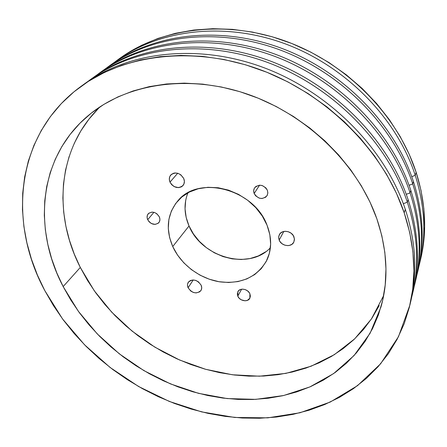 <?xml version="1.0" encoding="UTF-8"?>
<svg xmlns="http://www.w3.org/2000/svg" width="447" height="447" viewBox="0 0 447 447"><rect width="100%" height="100%" fill="white"/><g stroke="black" fill="none" stroke-linecap="round" stroke-linejoin="round"><path stroke-width="0.67" d="M279.174 240.067L278.66 237.256L279.375 234.619C281.873 229.294 291.891 230.808 293.964 236.876L294.456 239.681L293.735 242.296L291.925 244.319L289.304 245.448L287.812 245.615L284.75 245.146L281.956 243.665L279.856 241.397L278.766 238.681L278.66 237.284L278.855 235.927L280.113 233.552L282.359 231.92L285.247 231.283L288.343 231.742L291.165 233.239L293.277 235.535L294.428 238.81L293.824 242.123C291.41 247.61 281.297 246.157 279.174 240.067L283.789 231.457L279.174 240.067M188.092 287.762C187.22 285.734 187.287 283.906 188.299 282.286C192.758 278.587 197.032 279.548 201.128 285.169L201.72 287.706L201.223 290.047L199.72 291.835L196.121 292.93L193.355 292.444L190.78 291.058L188.092 287.762L187.483 285.242L187.584 284.024L188.578 281.906L190.495 280.481L193.037 279.962L195.831 280.437L198.429 281.839L201.128 285.169C201.966 287.142 201.91 288.924 200.966 290.511C196.54 294.31 192.249 293.394 188.092 287.762L193.233 279.962L188.092 287.762M169.994 182.147C168.888 179.403 169.145 177.018 170.771 174.995C175.598 171.57 179.917 172.738 183.734 178.498L184.387 181.37L183.896 184.069L182.331 186.192L181.214 186.935L178.537 187.634L174.19 186.617L171.704 184.712L169.994 182.147L169.318 179.292L169.782 176.587L171.324 174.447L173.71 173.19L175.118 172.967L178.068 173.363L180.839 174.827L183.734 178.498C184.79 181.164 184.561 183.488 183.041 185.477C178.236 189.047 173.889 187.936 169.994 182.147L177.688 173.252L169.994 182.147M147.706 219.695C146.745 217.426 146.912 215.46 148.208 213.795C152.254 210.911 155.958 211.923 159.322 216.834L159.92 219.248L159.54 221.505L158.238 223.26L155.036 224.411L151.326 223.5L149.192 221.874L147.706 219.695L147.091 217.298L147.454 215.046L148.734 213.269L151.935 212.09L154.45 212.465L156.819 213.727L159.322 216.834C160.249 219.058 160.099 220.986 158.864 222.623C154.841 225.601 151.12 224.629 147.706 219.695L153.924 212.308L147.706 219.695M254.17 193.495C253.388 191.445 253.533 189.556 254.594 187.841C259.226 183.767 263.484 184.572 267.367 190.249L267.848 192.858L267.25 195.305L265.658 197.228L261.998 198.518L259.243 198.133L255.662 195.836L254.17 193.495L253.672 190.903L254.248 188.45L255.813 186.511L259.483 185.187L262.26 185.566L265.87 187.88L267.367 190.249L267.837 193.11L267.01 195.73C262.411 199.943 258.131 199.194 254.17 193.495L259.567 185.187L254.17 193.495M237.782 296.126L237.871 291.628C239.894 287.466 248.074 288.946 249.907 293.841L250.376 296.121L249.851 298.227L247.403 300.362L245.045 300.797L241.279 299.82L239.179 298.222L237.782 296.126L237.296 293.858L238.413 290.868L240.223 289.595L242.592 289.136L245.157 289.578L247.515 290.841L249.314 292.74L249.907 293.841L249.851 298.222C247.873 302.479 239.648 301.032 237.782 296.126L241.631 289.209L237.782 296.126M187.924 192.83C183.751 203.463 184.114 214.504 189.025 225.958L172.732 246.543C165.424 229.238 167.161 213.962 177.951 200.725C198.613 174.727 254.164 189.193 267.049 225.221L269.859 234.748L270.636 244.224L269.379 253.276L266.177 261.551L261.193 268.736L254.661 274.587L246.845 278.906L238.061 281.571L228.64 282.504L218.929 281.705L209.269 279.213L199.993 275.14L191.417 269.625L183.846 262.864L177.543 255.081L172.732 246.543L169.603 237.547L168.295 228.406L168.882 219.449L171.38 211.018L175.727 203.441L181.8 197.026L189.388 192.054L198.222 188.757L207.961 187.293L218.209 187.751L228.54 190.143L238.525 194.378L247.727 200.284L255.762 207.615L262.288 216.046L267.049 225.221C271.854 237.743 271.821 249.337 266.948 260.014C257.332 277.011 241.643 284.292 219.879 281.856C199.932 278.777 180.946 264.585 172.732 246.543L189.025 225.958L186.175 217.465L185.041 208.833L185.684 200.362M63.161 286.577C32.424 228.579 38.286 155.327 90.607 113.667C128.401 83.265 189.629 73.867 248.7 94.58C307.698 115.326 358.114 165.004 376.849 218.773L369.987 202.05L361.254 185.667L350.739 169.854L338.541 154.83L324.807 140.794L309.715 127.948L293.45 116.471L276.235 106.52L258.305 98.228L239.899 91.691L221.271 86.975L202.664 84.12L184.32 83.131L166.468 83.98L149.315 86.623L133.055 90.976L117.857 96.932L103.86 104.391L91.182 113.208L79.929 123.249L70.168 134.363L61.937 146.409L55.283 159.227L50.204 172.665L46.7 186.589L44.745 200.854L44.309 215.325L45.348 229.875L47.818 244.38L51.651 258.74L56.786 272.838L63.161 286.577L70.699 299.87L79.326 312.632L88.97 324.779L99.547 336.239L110.979 346.939L123.182 356.812L136.078 365.802L149.577 373.848L163.591 380.889L178.029 386.884L192.802 391.779L207.81 395.522L222.947 398.081L238.117 399.411L253.209 399.478L268.105 398.26L282.688 395.735L296.836 391.879L310.419 386.694L323.304 380.173L335.356 372.345L346.442 363.221L356.427 352.856L365.165 341.296L372.535 328.623L378.408 314.923L382.671 300.311L385.213 284.918L385.962 268.893L384.839 252.399L381.805 235.625L376.849 218.773C387.426 250.214 388.789 279.649 380.933 307.078L370.11 333.205L354.063 355.538L333.68 373.547L309.888 386.923L283.61 395.528L255.729 399.367L227.076 398.562L198.423 393.321L170.475 383.9L143.895 370.619L119.299 353.823L97.273 333.915L78.381 311.336L63.161 286.577L80.304 267.44L63.161 286.577M100.178 106.721C56.898 148.415 53.059 214.387 80.304 267.44L87.472 280.37L95.708 292.768L104.939 304.569L115.091 315.683L126.088 326.053L137.838 335.602L150.276 344.285L163.306 352.029L176.85 358.79L190.813 364.512L205.106 369.149L219.628 372.658L234.289 374.999L248.985 376.139L263.601 376.044L278.034 374.687L292.159 372.049L305.865 368.121L319.024 362.897L331.506 356.388L343.184 348.604L353.923 339.58L363.595 329.355L372.072 317.996L379.218 305.569M420.331 260.489L420.75 258.752C427.181 231.401 425.645 202.586 416.146 172.307L415.252 175.341C424.834 205.804 426.393 234.77 419.934 262.238L419.057 265.781C426.505 237.357 425.237 207.212 415.252 175.341L411.732 176.643L415.252 175.341C396.685 118.03 344.911 65.24 283.052 43.041C221.109 20.892 155.752 30.597 114.035 62.58L116.963 60.406C159.205 29.703 224.126 21.266 285.175 43.823C346.151 66.43 396.891 118.706 415.252 175.341L416.146 172.307L409.195 154.26L400.227 136.609L389.315 119.606L376.581 103.48L362.165 88.467L346.246 74.778L329.048 62.608L310.788 52.131L291.735 43.476L272.139 36.755L252.276 32.033L232.412 29.346L212.806 28.697L193.707 30.044L175.347 33.324L157.925 38.442L141.621 45.287L126.602 53.724L119.701 58.428M109.906 65.513C152.315 34.045 218.225 25.105 280.509 47.896C342.715 70.738 394.667 123.981 413.425 181.555C423.326 212.917 424.834 242.637 417.939 270.72L418.263 269.362C424.784 241.648 423.175 212.381 413.425 181.555L412.726 183.935L409.05 185.293L412.726 183.935C422.538 214.895 424.169 244.28 417.627 272.089L416.71 275.771C424.287 246.973 422.963 216.365 412.726 183.935L413.425 181.555C394.751 124.244 343.19 71.196 281.325 48.198C219.382 25.256 153.639 33.715 111.035 64.686L108.766 66.329C151.516 35.246 217.566 26.781 279.85 49.874C342.056 73.023 393.93 126.361 412.726 183.935C393.712 125.652 340.759 71.777 277.621 49.058C214.409 26.379 147.912 36.168 105.715 68.592L108.766 66.329M101.424 71.637C144.336 39.766 211.403 30.776 274.978 54.121C338.468 77.515 391.611 131.865 410.821 190.405C420.973 222.304 422.549 252.471 415.554 280.906L415.889 279.492C422.499 251.438 420.806 221.74 410.821 190.405L410.095 192.88L406.245 194.3L410.095 192.88C420.146 224.36 421.856 254.175 415.224 282.325L414.274 286.158C421.985 256.986 420.593 225.891 410.095 192.88L410.821 190.405C391.695 132.139 338.966 77.996 275.833 54.439C212.616 30.938 145.722 39.42 102.598 70.782L100.24 72.487C143.509 41.018 210.721 32.53 274.29 56.188C337.787 79.901 390.84 134.346 410.095 192.88C390.617 133.608 336.418 78.594 271.955 55.327C207.414 32.106 139.743 41.979 97.072 74.839L100.24 72.487M92.602 78.013C136.028 45.723 204.29 36.693 269.2 60.619C334.032 84.589 388.421 140.09 408.111 199.63C418.521 232.077 420.169 262.702 413.067 291.505L413.419 290.03C420.113 261.624 418.347 231.49 408.111 199.63L407.351 202.212L403.317 203.692L407.351 202.212C417.654 234.222 419.448 264.479 412.732 292.981L411.737 296.97C419.588 267.412 418.124 235.826 407.351 202.212L408.111 199.63C388.51 140.375 334.557 85.092 270.1 60.954C205.559 36.866 137.475 45.365 93.825 77.119L91.372 78.895C135.162 47.03 203.581 38.526 268.491 62.781C333.322 87.087 387.616 142.682 407.351 202.212C387.381 141.906 331.886 85.712 266.038 61.876C200.111 38.073 131.234 48.03 88.07 81.348L91.372 78.895M82.997 84.958C126.853 52.064 196.412 42.811 262.853 67.29C329.216 91.808 385.063 148.583 405.284 209.252L404.222 212.856C414.816 245.464 416.705 276.218 409.888 305.105L398.473 336.686L380.632 363.769L357.488 385.683L330.221 402.06L299.965 412.765L267.803 417.844L234.725 417.464L201.636 411.894L169.346 401.456L138.615 386.521L110.13 367.495L84.572 344.821L62.574 318.99L44.773 290.556L37.419 275.056L31.435 259.126L26.898 242.866L23.881 226.4L22.462 209.839L22.696 193.316L24.646 176.978L28.368 160.976L33.883 145.465L41.213 130.613L50.366 116.594L61.312 103.592L74.012 91.786L88.394 81.348L104.358 72.464L121.768 65.284L140.464 59.971L160.255 56.64L180.918 55.4L202.206 56.328L223.841 59.462L245.532 64.804L266.988 72.308L287.896 81.907L307.966 93.473L326.908 106.85L344.458 121.852L360.371 138.257L374.457 155.819L386.538 174.285L396.489 193.383L404.222 212.856L409.698 232.434L412.911 251.862L413.888 270.916L412.698 289.371L409.424 307.033L404.183 323.734L397.109 339.334L388.348 353.706L378.045 366.758L366.372 378.408L353.482 388.605L339.541 397.316L324.706 404.518L309.134 410.201L292.969 414.369L276.363 417.051L259.444 418.252L242.347 418.023L225.193 416.38L208.101 413.386L191.187 409.066L174.548 403.485L158.299 396.685L142.526 388.722L127.334 379.654L112.812 369.535L99.05 358.433L86.142 346.408L74.174 333.535L63.234 319.879L53.4 305.524L44.773 290.556C7.856 222.533 15.053 134.055 81.276 86.187C125.652 53.886 195.428 45.37 261.869 70.313C328.221 95.295 383.939 152.209 404.222 212.856L405.284 209.252C416.017 242.481 417.71 273.748 410.357 303.044L410.849 301.004C417.632 272.245 415.777 241.659 405.284 209.252C385.185 148.98 329.953 92.512 264.11 67.76C198.189 43.052 128.87 51.567 84.69 83.718L81.449 86.059M420.733 258.824L423.432 243.878L424.639 226.512L423.857 208.66L421.035 190.517L416.146 172.307C397.936 116.002 347.598 64.1 287.063 41.677C226.445 19.316 161.926 27.742 119.869 58.306L116.963 60.406M265.714 251.767L258.355 255.935L250.096 258.539L241.246 259.517L232.127 258.852L223.07 256.589L214.381 252.812L206.369 247.66L199.312 241.319L193.462 233.999L189.025 225.958C201.653 257.399 249.085 270.776 270.39 247.767M98.508 108.364L88.931 119.198L80.823 130.932L74.219 143.42M69.129 156.517L65.553 170.078L63.48 183.968L62.876 198.066L63.703 212.236L65.916 226.366L69.464 240.341L74.28 254.069L80.304 267.44L94.317 290.818L111.739 312.19L132.088 331.11L154.874 347.163L179.577 360.003L205.637 369.3L232.474 374.776L259.461 376.195L285.918 373.379L311.129 366.216L334.317 354.678L354.672 338.865L371.384 319.029L383.655 295.573M420.75 258.752L419.934 262.238M410.849 301.004L409.91 305.016M413.419 290.03L412.732 292.981M415.889 279.492L415.224 282.325M418.263 269.362L417.627 272.089M267.088 259.713L266.948 260.014"/></g></svg>
